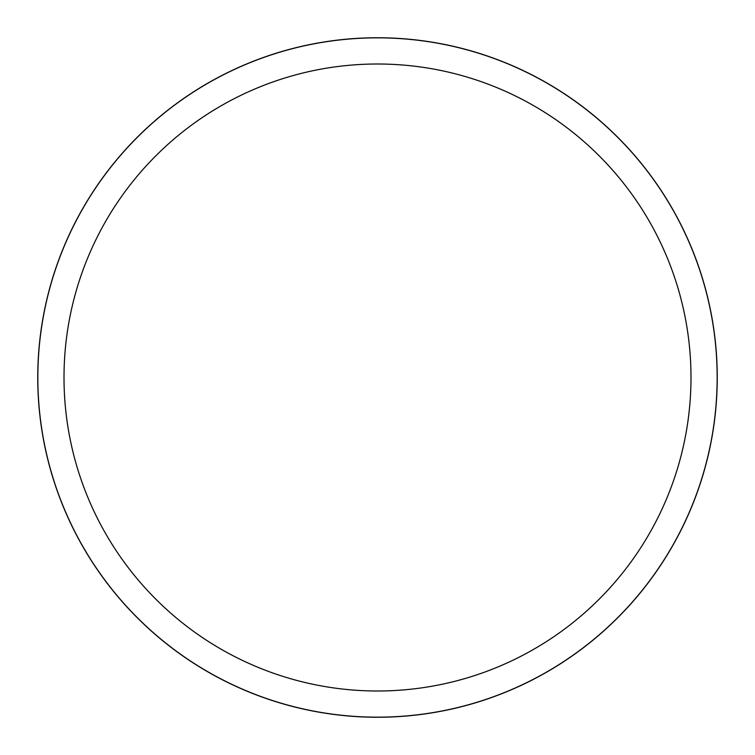 <?xml version="1.0" encoding="UTF-8"?>
<svg xmlns="http://www.w3.org/2000/svg" width="755" height="755" viewBox="0 0 755 755"><rect width="100%" height="100%" fill="white"/><g stroke="black" fill="none" stroke-linecap="round" stroke-linejoin="round"><path stroke-width="1.13" d="M377.5 37.769A339.731 339.731 0 0 1 717.231 377.5A339.731 339.731 0 0 1 377.5 717.231A339.731 339.731 0 0 1 37.769 377.5A339.731 339.731 0 0 1 377.5 37.769M377.5 37.788A339.712 339.712 0 0 1 717.212 377.5A339.712 339.712 0 0 1 377.5 717.212A339.712 339.712 0 0 1 37.788 377.5A339.712 339.712 0 0 1 377.5 37.788M377.5 37.844A339.656 339.656 0 0 1 717.156 377.5A339.656 339.656 0 0 1 377.5 717.156A339.656 339.656 0 0 1 37.844 377.5A339.656 339.656 0 0 1 377.5 37.844M377.5 64.005A313.495 313.495 0 0 1 690.995 377.5A313.495 313.495 0 0 1 377.5 690.995A313.495 313.495 0 0 1 64.005 377.5A313.495 313.495 0 0 1 377.5 64.005M37.75 377.5A339.75 339.75 0 0 1 377.5 37.75A339.75 339.75 0 0 1 717.25 377.5A339.75 339.75 0 0 1 377.5 717.25A339.75 339.75 0 0 1 37.75 377.5"/></g></svg>
